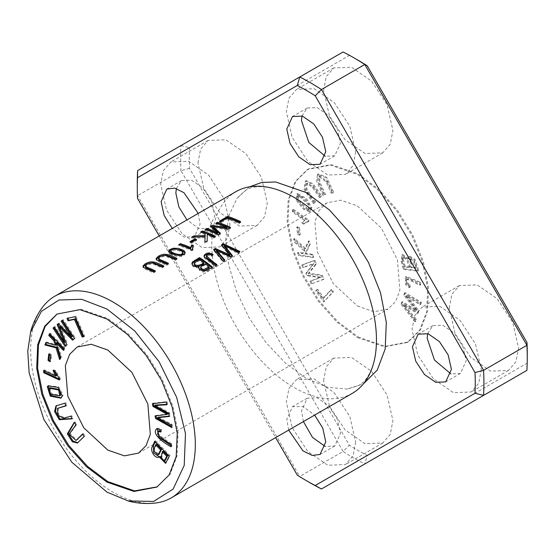 <?xml version="1.0" encoding="UTF-8"?>
<svg xmlns="http://www.w3.org/2000/svg" width="555" height="555" viewBox="0 0 555 555"><rect width="100%" height="100%" fill="white"/><g stroke="black" fill="none" stroke-linecap="round" stroke-linejoin="round"><path stroke-width="0.42" stroke-dasharray="2.77 2.08" d="M323.6 380.55L326.271 366.786L333.756 358.107L351.509 357.427L371.517 371.267L387.071 394.966L392.926 420.572L390.262 434.336L382.777 443.015L365.023 443.695L345.016 429.854L329.462 406.156L323.6 380.55M323.6 90.361L326.271 76.597L333.756 67.918L351.509 67.238L371.517 81.079L387.071 104.777L392.926 130.383L390.262 144.147L382.777 152.826L365.023 153.506L345.016 139.666L329.462 115.967L323.6 90.361M197.948 162.906L200.619 149.149L208.097 140.464L225.857 139.784L245.865 153.631L261.412 177.322L267.274 202.936L264.603 216.693L257.125 225.372L239.365 226.058L219.357 212.211L203.81 188.52L197.948 162.906M449.259 307.997L451.93 294.24L459.408 285.561L477.168 284.875L497.176 298.722L512.723 322.413L518.585 348.027L515.914 361.784L508.429 370.469L490.675 371.149L470.668 357.302L455.114 333.611L449.259 307.997M358.266 337.017L385.281 346.348L408.209 341.963L420.51 329.816L427.503 311.355L428.543 288.038L423.465 261.925L412.858 235.264L397.484 210.324L378.774 189.317L358.266 173.916L331.252 164.585L308.323 168.97L296.023 181.117L289.03 199.578L287.99 222.895L293.068 249.008L303.675 275.668L319.049 300.609L337.759 321.616L358.266 337.017M358.266 60.342A238.983 137.973 60 0 0 349.31 55.444L189.519 147.699A238.983 137.973 60 0 0 189.519 168.38L349.31 445.152A238.983 137.973 60 0 0 367.223 455.488L364.788 463.973L321.456 488.99M527.25 353.029A238.983 137.973 60 0 1 527.014 363.234L367.223 455.488M137.626 170.586L180.958 145.57A245.109 141.511 -120 0 0 180.958 170.635L137.626 195.651A245.109 141.511 60 0 1 137.286 182.921M310.599 483.114A245.109 141.511 60 0 1 299.749 476.454L343.08 451.437A245.109 141.511 -120 0 0 364.788 463.973L526.91 370.365L527.014 363.234M249.535 186.841L237.006 198.336L228.771 216.006L225.802 238.393L228.48 264.09L236.458 291.243L249.174 318.001L265.9 342.477L285.381 363.081L306.27 378.406L327.429 387.272L347.111 389.048L363.331 383.949M198.218 213.432L200.112 224.199L194.403 236.819L183.927 237.027L172.251 228.424M288.669 430.083L286.775 419.323L292.485 406.697L302.961 406.489L314.636 415.091M159.209 235.958L275.634 437.611M349.31 55.444L343.08 51.962L180.958 145.57L189.519 147.699M189.519 168.38L180.958 170.635L343.08 451.437L349.31 445.152M297.313 475.17L299.749 476.454L137.626 195.651L137.522 198.406M57.019 314.061L80.822 309.197L107.823 318.508L128.302 333.909L147.047 354.936L162.407 379.842L173.007 406.517L178.1 432.643L177.059 455.926L170.052 474.4L156.898 487.061M324.606 301.455L316.558 290.445L317.599 289.294L323.94 297.973L331.717 289.349L333.416 291.68L323.738 301.955L332.549 292.18L330.849 289.849L323.072 298.472L316.732 289.793L315.691 290.952L323.738 301.955M404.248 268.856L402.077 261.204L402.576 254.509L408.751 258.45L409.833 256.25L415.105 259.331L418.775 270.673L404.248 268.856L403.381 269.355L417.908 271.173L414.238 259.83L408.966 256.75L407.883 258.956L401.709 255.009L401.216 261.703L403.381 269.355M311.972 283.411L310.717 280.899L321.026 277.188L307.872 275.211L306.7 272.866L313.984 263.507L303.842 267.149L302.593 264.645L314.699 260.281L316.454 263.785L308.962 273.268L322.122 275.134L324.085 279.047L311.105 283.91L323.218 279.547L321.262 275.634L308.094 273.768L315.587 264.284L313.832 260.788L301.726 265.144L302.981 267.656L313.117 264.007L305.833 273.365L307.005 275.71L320.166 277.687L309.85 281.399L311.105 283.91M299.103 255.016L298.368 252.365L303.425 253.059L304.834 250.09L295.482 241.952L294.504 238.449L305.611 248.411L309.184 240.808L310.183 244.401L305.715 253.371L312.944 254.356L313.679 257.007L299.103 255.016L298.243 255.515L312.812 257.506L312.076 254.856L304.848 253.871L309.315 244.901L308.316 241.307L304.744 248.911L293.644 238.948L294.615 242.452L303.967 250.589L302.558 253.559L297.508 252.865L298.243 255.515M298.347 233.842L297.619 226.676L299.534 227.501L300.262 234.668L298.347 233.842L297.48 234.342L299.395 235.167L298.666 228.001L296.752 227.175L297.48 234.342M410.138 287.122L406.551 284.174L406.198 276.445L420.593 282.259L420.752 284.729C416.118 282.897 408.071 277.569 407.21 279.311C406.302 281.239 407.315 283.147 410.242 285.02L410.138 287.122L409.271 287.629L409.375 285.52C406.447 283.647 405.434 281.739 406.343 279.81L407.55 278.964L406.343 279.81C407.204 278.069 415.251 283.397 419.885 285.228L419.726 282.759L405.337 276.945L405.684 284.673L409.271 287.629M293.352 209.311L308.941 220.085L308.816 221.438L306.27 222.021L304.48 223.672L302.635 222.395L305.305 219.801L293.165 211.406L293.352 209.311L292.485 209.811L292.298 211.906L304.438 220.3L304.071 220.488L305.305 219.801L301.767 222.895L303.613 224.171L305.403 222.52L307.949 221.938L308.074 220.585L292.485 209.811M357.399 305.999L373.98 311.764L388.035 309.031L395.625 301.594L399.884 290.3L397.429 259.934L381.445 228.223L357.399 205.933L340.819 200.175L326.763 202.901L319.174 210.338L314.914 221.632L317.37 252.005L333.354 283.709L357.399 305.999M357.399 337.523L384.4 346.826L407.342 342.47L419.629 330.315L426.635 311.834L427.676 288.551L422.584 262.425L411.983 235.75L396.624 210.845L377.879 189.817L357.399 174.416L330.398 165.106L307.456 169.469L295.17 181.624L288.163 200.098L287.122 223.381L292.214 249.507L302.815 276.182L318.175 301.087L336.92 322.122L357.399 337.523M311.827 207.494L310.467 211.295L304.112 208.611L296.883 199.536L297.674 193.494L306.284 198.364L311.827 207.494L310.96 207.993L305.416 198.87L296.807 194L296.016 200.036L303.245 209.11L309.6 211.795L310.96 207.993M332.084 192.731L326.826 181.263L319.777 176.032L319.756 181.894L325.48 194.41L323.801 194.833L317.571 181.048L318.286 173.833L326.527 177.114L333.763 192.307L331.217 193.23L332.896 192.807L325.66 177.614L317.418 174.339L316.704 181.547L322.934 195.332L324.613 194.909L318.896 182.401L318.917 176.532L325.958 181.762L331.217 193.23M401.938 303.717L402.528 301.719L416.75 310.176L404.63 294.573L405.192 292.686L421.363 302.315L420.78 304.279L407.002 295.572L418.921 310.599L418.22 312.958L404.317 304.674L416.347 319.312L415.757 321.317L401.938 303.717L401.071 304.216L414.89 321.817L415.48 319.812L403.45 305.174L417.353 313.464L418.054 311.105L406.135 296.072L419.913 304.778L420.496 302.815L404.324 293.186L403.769 295.073L415.882 310.682L401.66 302.218L401.071 304.216M320.492 197.212L313.263 186.848L307.491 182.963L306.79 189.047L315.642 201.958L314.414 203.165L304.827 188.908L306.263 180.583L313.124 183.781L321.727 196.012L319.625 197.712L320.859 196.512L312.257 184.281L305.396 181.083L303.96 189.408L313.547 203.664L314.775 202.457L305.923 189.546L306.624 183.462L312.396 187.347L319.625 197.712M155.435 503.038A116.425 67.217 60 0 1 54.772 430.687A116.425 67.217 60 0 1 42.451 307.338M352.349 393.322A116.425 67.217 60 0 1 235.924 326.097A116.425 67.217 60 0 1 235.924 191.662M481.324 369.54L478.681 383.332L471.167 391.983L453.449 392.697L433.393 378.843L417.818 355.089L411.997 329.51L414.634 315.719L422.147 307.075L439.865 306.353L459.922 320.207L475.496 343.968L481.324 369.54M230.013 224.449L227.37 238.241L219.856 246.885L202.138 247.606L182.082 233.752L166.507 209.998L160.686 184.42L163.323 170.628L170.836 161.977L188.554 161.262L208.611 175.116L224.185 198.87L230.013 224.449M355.665 151.897L353.022 165.695L345.515 174.339L327.797 175.054L307.741 161.207L292.166 137.446L286.338 111.874L288.982 98.075L296.495 89.431L314.213 88.717L334.27 102.564L349.837 126.325L355.665 151.897M355.665 442.085L353.022 455.884L345.515 464.528L327.797 465.243L307.741 451.395L292.166 427.634L286.338 402.063L288.982 388.264L296.495 379.62L314.213 378.905L334.27 392.753L349.837 416.514L355.665 442.085M427.648 333.611L432.872 325.646L442.855 325.265L454.115 333.049L462.863 346.375L466.158 360.785L460.442 373.404L450.944 373.952M176.337 188.52L181.561 180.555L191.544 180.167L202.804 187.958L211.552 201.285L214.847 215.694L209.138 228.313L198.662 228.521L186.986 219.919M301.989 115.967L307.213 108.003L317.203 107.621L328.456 115.412L337.204 128.739L340.499 143.141L334.79 155.768L325.286 156.309M303.412 421.571L301.504 410.818L307.213 398.192L317.203 397.81L328.456 405.601L337.204 418.928L340.499 433.33L334.79 445.956L325.286 446.498M219.489 221.119L219.489 222.153L220.647 221.48M239.67 222.16A115.197 66.51 60 0 1 240.613 222.617L238.893 223.609A115.197 66.51 -120 0 0 227.432 218.934L221.022 222.631A115.197 66.51 -120 0 0 219.489 222.153M240.613 221.618L240.613 222.617M238.893 222.611L238.893 223.609M227.432 217.907L227.432 218.934M221.022 221.605L221.022 222.631M191.843 249.833L191.843 250.832A115.197 66.51 -120 0 0 178.793 245.65L179.952 244.977M178.793 244.616L178.793 245.65M192.911 246.337A115.197 66.51 60 0 1 193.369 246.538L193.369 245.532M192.876 249.237L192.876 250.236L191.843 250.832M192.564 249.417L192.876 250.236M190.032 241.682L190.032 242.701L191.107 242.077M195.478 240.065A115.197 66.51 60 0 1 196.539 240.461L191.635 243.291A115.197 66.51 -120 0 0 190.032 242.701M196.539 239.448L196.539 240.461M191.635 242.278L191.635 243.291M215.839 223.228L215.839 224.262L216.998 223.589M229.555 228.001A115.197 66.51 60 0 1 230.498 228.459L227.911 229.957L213.085 227.522M230.498 227.46L230.498 228.459M227.911 228.951L227.911 229.957M220.404 233.28L220.404 234.286L218.094 235.625A115.197 66.51 -120 0 0 205.093 230.464L206.252 229.798M219.787 233.641L220.404 234.286M218.094 234.619L218.094 235.625M205.093 229.437L205.093 230.464M217.629 233.655L210.532 227.328L211.288 226.891M210.532 226.294L210.532 227.328M213.085 226.509L213.613 226.558M226.905 228.494A115.197 66.51 -120 0 0 215.839 224.262M221.598 244.824L221.598 245.83L222.187 245.49M238.879 251.915L239.802 252.407L238.04 253.427L224.331 246.496M239.802 251.387L239.802 252.407M238.04 252.4L238.04 253.427M232.455 255.626L232.455 256.653L230.38 257.853L216.325 251.117M231.928 255.931L232.455 256.653M230.38 256.826L230.38 257.853M224.817 260.038L224.817 261.058L223.089 262.057L213.654 250.416L214.251 250.076M224.269 260.357L224.817 261.058M223.089 261.037L223.089 262.057M213.654 249.417L213.654 250.416M229.888 255.938L221.598 245.83M200.667 231.99L200.667 233.017L201.826 232.351M214.445 236.728A115.197 66.51 60 0 1 215.389 237.186L213.668 238.178A115.197 66.51 -120 0 0 207.223 235.306L207.209 241.904L204.878 243.25L204.913 242.23M215.389 236.18L215.389 237.186M213.668 237.172L213.668 238.178M207.223 234.293L207.223 235.306M207.209 240.905L207.209 241.904M204.878 242.244L204.878 243.25M205.066 237.713L191.642 238.227L193.653 237.068M191.642 237.2L191.642 238.227M205.177 234.522A115.197 66.51 -120 0 0 200.667 233.017M183.039 252.539L183.039 253.545C181.964 250.971 172.057 248.161 170.773 252.199M171.578 249.75L175.283 249.063M185.058 253.122L184.801 254.592L182.324 256.195L177.551 256.542L174.575 255.848L169.601 253.642L168.734 252.705L168.748 251.706M213.051 254.356L213.051 255.362L211.712 256.41C209.526 254.981 207.75 255.043 206.37 256.604L206.37 255.598M212.35 254.905L213.051 255.362M211.712 255.404L211.712 256.41M216.936 264.589L216.936 265.609L215.215 266.608L204.712 258.457L204.032 256.431M216.207 265.006L216.936 265.609M215.215 265.581L215.215 266.608M209.221 267.919A115.197 66.51 -120 0 0 205.294 264.853L201.694 266.962L200.626 268.377M205.294 263.84L205.294 264.853M203.761 263.715A115.197 66.51 -120 0 0 199.287 260.6L194.944 263.188L194.243 264.333M199.287 259.594L199.287 260.6M194.944 262.182L194.944 263.188M211.746 267.586A115.197 66.51 60 0 1 212.475 268.19L207.362 271.138L203.387 272.096L200.522 271.18L199.425 270.299L198.808 268.183M212.475 267.163L212.475 268.19M199.023 267.649L197.365 267.912L194.534 267.406L192.405 265.859L191.829 264.298M167.485 263.833A115.197 66.51 60 0 1 168.429 264.291L166.708 265.29L157.509 261.266L156.42 260.517L156.212 259.199M168.429 263.292L168.429 264.291M166.708 264.284L166.708 265.29M176.934 258.38L176.934 259.386L175.213 260.378L167.52 257.027L164.419 256.348L160.742 257.27L158.425 259.324M175.99 258.928L176.934 259.386M175.213 259.379L175.213 260.378M154.373 271.409A115.197 66.51 60 0 1 155.317 271.867L153.596 272.859L144.39 268.842L143.308 268.086L143.093 266.768M155.317 270.861L155.317 271.867M153.596 271.86L153.596 272.859M163.815 265.956L163.815 266.955L162.095 267.954L154.401 264.596L151.307 263.923L147.623 264.839L145.313 266.893M162.872 266.497L163.815 266.955M162.095 266.948L162.095 267.954M308.941 220.085L308.074 220.585M293.165 211.406L292.298 211.906M302.635 222.395L301.767 222.895M304.48 223.672L303.613 224.171M308.816 221.438L307.949 221.938M410.242 285.02L409.375 285.52M420.752 284.729L419.885 285.228M420.593 282.259L419.726 282.759M297.619 226.676L296.752 227.175M300.262 234.668L299.395 235.167M299.534 227.501L298.666 228.001M298.368 252.365L297.508 252.865M313.679 257.007L312.812 257.506M312.944 254.356L312.076 254.856M305.715 253.371L304.848 253.871M310.183 244.401L309.315 244.901M309.184 240.808L308.316 241.307M305.611 248.411L304.744 248.911M294.504 238.449L293.644 238.948M295.482 241.952L294.615 242.452M304.834 250.09L303.967 250.589M303.425 253.059L302.558 253.559M310.717 280.899L309.85 281.399M324.085 279.047L323.218 279.547M322.122 275.134L321.262 275.634M308.962 273.268L308.094 273.768M316.454 263.785L315.587 264.284M314.699 260.281L313.832 260.788M302.593 264.645L301.726 265.144M303.842 267.149L302.981 267.656M313.984 263.507L313.117 264.007M306.7 272.866L305.833 273.365M307.872 275.211L307.005 275.71M321.026 277.188L320.166 277.687M307.394 209.734L298.368 201.312L297.771 196.179L299.18 196.123L308.067 204.531L308.601 209.665L307.394 209.734L309.468 209.166L308.934 204.032L300.047 195.624L298.639 195.679L299.228 200.813L308.261 209.235M333.763 192.307L332.896 192.807M323.801 194.833L322.934 195.332M325.48 194.41L324.613 194.909M402.528 301.719L401.66 302.218M415.757 321.317L414.89 321.817M416.347 319.312L415.48 319.812M404.317 304.674L403.45 305.174M418.22 312.958L417.353 313.464M418.921 310.599L418.054 311.105M407.002 295.572L406.135 296.072M420.78 304.279L419.913 304.778M421.363 302.315L420.496 302.815M405.192 292.686L404.324 293.186M404.63 294.573L403.769 295.073M416.75 310.176L415.882 310.682M321.727 196.012L320.859 196.512M314.414 203.165L313.547 203.664M315.642 201.958L314.775 202.457M416.305 267.808L413.697 260.045L410.693 258.748L411.914 267.253L416.305 267.808L415.438 268.308L411.047 267.753L409.826 259.247L412.83 260.545L415.438 268.308M411.914 267.253L411.047 267.753M410.2 267.045L407.523 258.921L403.971 257.138L403.312 258.144L403.353 259.622L405.212 266.421L410.2 267.045L409.34 267.545L404.345 266.92L402.486 260.122L402.451 258.644L403.103 257.638L406.655 259.421L409.34 267.545M405.212 266.421L404.345 266.92M403.353 259.622L402.486 260.122M418.775 270.673L417.908 271.173M408.751 258.45L407.883 258.956M316.558 290.445L315.691 290.952M333.416 291.68L332.549 292.18M331.717 289.349L330.849 289.849M323.94 297.973L323.072 298.472M317.599 289.294L316.732 289.793M58.206 407.96L58.802 414.973L64.553 417.714L71.782 415.695L73.017 418.324L72.039 418.595M70.915 416.194L71.782 415.695M72.15 418.824L73.017 418.324M64.838 403.221L65.705 402.722L66.933 405.351L65.962 405.622M56.416 405.67L65.705 402.722M66.066 405.851L66.933 405.351M49.999 334.172L50.394 333.201L64.97 348.034L64.234 349.837L63.77 349.359M49.527 333.701L50.394 333.201M64.103 348.533L64.97 348.034M63.367 350.337L64.234 349.837M57.005 342.477L61.473 356.601L60.474 359.043L60.19 358.114M60.606 357.101L61.473 356.601M59.607 359.543L60.474 359.043M46.495 342.747L46.766 342.074L56.124 344.738M45.905 342.574L46.766 342.074M49.52 354.541L49.638 353.5L51.553 354.881L50.817 361.201L50.075 360.66M48.771 354L49.638 353.5M50.685 355.38L51.553 354.881M49.957 361.7L50.817 361.201M62.007 320.728L63.263 319.666L75.376 338.009L73.288 339.535M62.396 320.166L63.263 319.666M74.509 338.508L75.376 338.009M72.545 340.166L73.413 339.66M66.877 344.96L65.892 345.793M60.252 326.326L67.745 344.461M65.122 346.438L65.99 345.938M53.884 327.596L55.132 326.534L65.275 341.887M54.265 327.034L55.132 326.534M57.991 324.12L59.163 323.128L72.316 336.344M58.296 323.627L59.163 323.128M153.777 449.46L154.644 448.96L154.602 450.396L158.931 454.42M156.503 444.312L154.644 448.96M155.129 441.738L155.539 440.767L170.066 455.724L165.987 462.995M154.672 441.267L155.539 440.767M169.199 456.224L170.066 455.724M160.041 456.37L159.16 456.883M163.205 451.222L161.741 457.833L165.23 460.393M153.312 403.624L153.229 403.235L167.048 401.598L167.638 404.283L166.673 404.352M152.361 403.735L153.229 403.235M166.181 402.098L167.048 401.598M166.771 404.782L167.638 404.283M168.644 413.295L169.511 412.795L170.205 415.959L169.261 416.097M155.601 405.025L169.511 412.795M169.344 416.458L170.205 415.959M171.204 424.929L172.071 424.429L172.654 427.066L171.537 426.441M158.293 417.228L172.071 424.429M171.786 427.565L172.654 427.066M156.004 415.862L155.92 415.494L168.04 413.877M155.053 415.993L155.92 415.494M50.116 387.723L51.337 393.682L60.592 395.368M48.569 385.697L58.872 386.925L63.117 395.41L61.216 397.9M66.982 318.417L75.896 316.204L84.707 336.157L83.715 336.365M75.029 316.704L75.896 316.204M83.84 336.656L84.707 336.157M160.561 429.799L161.429 429.292L161.533 431.526L160.617 431.006M157.148 428.564L157.842 428.113L161.429 429.292M160.666 432.026L161.533 431.526M157.634 434.232L158.501 433.733C161.13 436.743 165.64 440.15 172.043 443.951L171.883 446.234L171.086 445.707M158.855 430.715L158.501 433.733M171.176 444.451L172.043 443.951M171.016 446.733L171.883 446.234M59.364 379.981L60.231 379.481L59.288 379.044M44.532 370.886L44.456 369.949L56.596 375.575M43.588 370.449L44.456 369.949M53.058 370.393L53.925 369.894L55.771 370.747L60.106 377.99L60.231 379.481M54.334 370.983L53.925 369.894M54.903 371.246L55.771 370.747M59.239 378.489L60.106 377.99M82.667 434.287L83.375 433.559L85.047 435.925L77.88 442.737M82.508 434.059L83.375 433.559M84.187 436.424L85.047 435.925M74.224 422.397L75.091 421.897L76.77 424.256L70.09 433.67L76.874 439.969M74.384 422.619L75.091 421.897M75.903 424.755L76.77 424.256M181.263 255.487L181.263 256.493M194.305 262.994L194.305 263.993M406.551 284.174L405.684 284.673M300.047 195.624L299.18 196.123M296.883 199.536L296.016 200.036M326.826 181.263L325.958 181.762M313.263 186.848L312.396 187.347M403.312 258.144L402.451 258.644M402.077 261.204L401.216 261.703M63.686 418.213L64.553 417.714M153.735 450.896L154.602 450.396M50.47 394.182L51.337 393.682M62.25 395.909L63.117 395.41M156.975 428.613L157.842 428.113M138.459 453.123L388.035 309.031M77.187 346.993L326.763 202.901M407.342 342.47L408.209 341.963M307.456 169.469L308.323 168.97M459.408 285.561L422.147 307.075M508.429 370.469L471.167 391.983M208.097 140.464L170.836 161.977M257.125 225.372L219.856 246.885M333.756 67.918L296.495 89.431M382.777 152.826L345.515 174.339M333.756 358.107L296.495 379.62M382.777 443.015L345.515 464.528M432.872 325.646L418.137 334.152M460.442 373.404L445.714 381.909M181.561 180.555L166.826 189.061M209.138 228.313L194.403 236.819M307.213 108.003L292.485 116.508M334.79 155.768L320.055 164.273M307.213 398.192L292.485 406.697M334.79 445.956L320.055 454.462M374.361 360.146C370.9 373.48 365.537 381.979 358.28 385.649L347.139 389.124M275.662 189.186C262.376 185.516 252.338 185.911 245.525 190.365L236.95 198.274M185.141 253.628L185.141 252.622M168.623 252.22L168.623 251.193M203.942 256.93L203.942 255.931M198.739 268.696L198.739 267.683M191.822 264.582L191.822 263.576M156.094 259.74L156.094 258.713M142.975 267.309L142.975 266.282M305.403 222.52L306.27 222.021M405.337 276.945L406.198 276.445M297.771 196.179L298.639 195.679M309.6 211.795L310.467 211.295M296.807 194L297.674 193.494M308.601 209.665L309.468 209.166M317.418 174.339L318.286 173.833M318.917 176.532L319.777 176.032M305.396 181.083L306.263 180.583M306.624 183.462L307.491 182.963M408.966 256.75L409.833 256.25M403.103 257.638L403.971 257.138M401.709 255.009L402.576 254.509M409.826 259.247L410.693 258.748M56.818 405.407L55.951 405.906M166.444 462.801L165.577 463.3M159.611 456.689L158.744 457.188M48.972 385.42L48.105 385.919M61.681 397.678L60.814 398.178M157.544 428.245L156.677 428.744M78.31 442.522L77.443 443.022"/><path stroke-width="0.83" d="M353.937 57.838A245.109 141.511 -120 0 0 343.08 51.962L299.749 76.978A245.109 141.511 60 0 1 321.456 89.515L364.788 64.498A245.109 141.511 -120 0 0 353.937 57.838L358.266 60.342A238.983 137.973 60 0 1 367.223 65.781L527.014 342.553A238.983 137.973 60 0 1 527.25 353.029L527.25 358.031A245.109 141.511 -120 0 0 526.91 345.3L483.578 370.317A245.109 141.511 60 0 1 483.578 395.382L526.91 370.365A245.109 141.511 -120 0 0 527.25 358.031M137.286 187.923L137.286 182.921A245.109 141.511 60 0 1 137.626 170.586L137.522 177.718A238.983 137.973 -120 0 0 137.286 187.923A238.983 137.973 -120 0 0 137.522 198.406L159.209 235.958M315.226 485.507L321.456 488.99A245.109 141.511 60 0 1 310.599 483.114L306.27 480.609A238.983 137.973 -120 0 0 315.226 485.507L475.018 393.252A238.983 137.973 -120 0 0 475.018 372.571L315.226 95.807A238.983 137.973 -120 0 0 297.313 85.463L137.522 177.718M363.331 383.949L377.268 370.039L385.184 348.963L386.322 322.441L380.501 292.693L368.409 262.342L350.913 234.009L329.58 210.088L306.27 192.564L275.613 181.971L261.724 182.449L249.535 186.841M412.427 346.778L418.137 334.152L428.127 333.77L439.38 341.554L448.128 354.874L451.423 369.29L445.714 381.909L435.731 382.298L424.471 374.507L415.723 361.194L412.427 346.778M172.251 228.424L164.141 215.465L161.117 201.68L166.826 189.061L174.728 188.096L183.934 192.682L198.218 213.432M286.775 129.135L292.485 116.508L302.468 116.127L313.728 123.911L322.476 137.231L325.771 151.647L320.055 164.273L310.072 164.655L298.819 156.871L290.064 143.551L286.775 129.135M314.636 415.091L322.746 428.058L325.771 441.835L320.055 454.462L312.16 455.426L302.947 450.84L288.669 430.083M275.634 437.611L297.313 475.17A238.983 137.973 -120 0 0 306.27 480.609M527.014 342.553L526.91 345.3L364.788 64.498L367.223 65.781M475.018 393.252L483.578 395.382L321.456 488.99M315.226 95.807L321.456 89.515L483.578 370.317L475.018 372.571M82.508 434.059L76.007 440.469L69.222 434.177L75.903 424.755L74.224 422.397L67.322 433.844L72.323 441.738L77.443 443.022L84.187 436.424L82.508 434.059M43.776 372.759L59.364 379.981L59.239 378.489L54.903 371.246L53.058 370.393L55.729 376.082L43.588 370.449L43.776 372.759L44.643 372.259L44.532 370.886M156.975 428.613C151.321 432.518 160.825 441.398 171.016 446.733L171.176 444.451C164.773 440.656 160.263 437.25 157.634 434.232L157.988 431.214L160.666 432.026L160.561 429.799L156.677 428.744M75.029 316.704L66.982 318.417L68.022 320.776L74.363 319.423L82.14 337.017L83.84 336.656L75.029 316.704M62.25 395.909L58.004 387.425L48.105 385.919L47.307 386.613L50.29 396.152L60.814 398.178L62.25 395.909M62.396 320.166L61.14 321.227L71.449 336.843L58.296 323.627L57.123 324.62L64.408 342.386L54.265 327.034L53.016 328.095L65.122 346.438L66.877 344.96L59.385 326.826L72.545 340.166L74.509 338.508L62.396 320.166M48.771 354L48.042 360.32L49.957 361.7L50.685 355.38L48.771 354M49.527 333.701L48.791 335.498L53.849 340.645L55.257 345.238L45.905 342.574L44.927 344.953L56.034 347.818L59.607 359.543L60.606 357.101L56.138 342.976L63.367 350.337L64.103 348.533L49.527 333.701M70.915 416.194L63.686 418.213L57.935 415.473L57.338 408.459L66.066 405.851L64.838 403.221L55.951 405.906L54.563 411.491L59.343 419.733L72.15 418.824L70.915 416.194M107.823 350.025L131.861 372.315L147.852 404.026L150.315 434.392L146.048 445.686L138.459 453.123L124.41 455.856L107.823 450.091L83.784 427.801L67.793 396.097L65.337 365.724L69.597 354.43L77.187 346.993L91.235 344.26L107.823 350.025M157.329 486.804L134.539 490.891L107.823 481.608L87.482 466.339L68.848 445.512L53.516 420.829L42.86 394.362L37.629 368.36L38.42 345.092L45.115 326.493L57.061 314.054M154.672 441.267L152.5 446.414C149.316 450.403 155.719 459.693 159.174 456.869L165.577 463.3L169.199 456.224L154.672 441.267M158.744 457.188L160.041 456.37L165.987 462.995M152.361 403.735L152.951 406.413L167.173 414.377L155.053 415.993L155.615 418.519L171.786 427.565L171.204 424.929L157.426 417.728L169.344 416.458L168.644 413.295L154.741 405.525L166.771 404.782L166.181 402.098L152.361 403.735M30.567 331.987C33.043 322.961 37.005 314.74 42.451 307.338A116.425 67.217 60 0 1 54.772 296.252A116.425 67.217 60 0 1 112.984 302.017A116.425 67.217 60 0 1 189.047 404.609A116.425 67.217 60 0 1 171.197 497.904A116.425 67.217 60 0 1 155.435 503.038C146.298 504.044 137.203 503.371 128.143 500.998M54.772 296.252L235.924 191.662A116.425 67.217 60 0 1 275.662 189.186A116.425 67.217 60 0 1 294.136 197.427A116.425 67.217 60 0 1 374.361 360.146A116.425 67.217 60 0 1 352.349 393.322L171.197 497.904M155.317 270.861A116.425 67.217 -120 0 0 147.81 267.572L145.493 266.296L145.479 265.401L147.894 263.687L150.377 262.959L152.937 263.125L162.095 266.948L163.815 265.956L159.236 263.847L154.588 262.106L151.036 261.787L147.651 262.605L145.126 263.868L143.023 265.956L143.863 267.517L153.596 271.86L155.317 270.861M168.429 263.292A116.425 67.217 -120 0 0 160.929 259.997L158.605 258.727L158.591 257.825L161.006 256.112L163.489 255.383L166.056 255.55L175.213 259.379L176.934 258.38L172.348 256.271L167.7 254.537L164.148 254.218L160.77 255.029L158.244 256.292L156.135 258.387L156.975 259.941L166.708 264.284L168.429 263.292M199.474 257.603L192.571 261.877L191.843 263.66L193.383 265.762L196.484 266.879L199.023 266.636L198.739 267.683L199.772 269.626L203.879 271.097L207.292 270.146L212.475 267.163A116.425 67.217 -120 0 0 199.474 257.603L199.474 258.602A115.197 66.51 60 0 1 211.746 267.586M202.388 230.998L200.667 231.99A116.425 67.217 60 0 1 205.177 233.502L205.121 235.535L193.91 235.889L191.642 237.2L205.066 236.701L204.878 242.244L207.209 240.905L207.223 234.293A116.425 67.217 60 0 1 213.668 237.172L215.389 236.18A116.425 67.217 -120 0 0 202.388 230.998L202.388 232.025A115.197 66.51 60 0 1 214.445 236.728M223.353 243.811L221.598 244.824L229.888 254.918L215.312 248.453L213.654 249.417L223.089 261.037L224.817 260.038L216.325 250.118L230.38 256.826L232.455 255.626L224.331 245.49L238.04 252.4L239.802 251.387L223.353 243.811L223.353 244.817L238.879 251.915M217.498 222.271L215.839 223.228A116.425 67.217 60 0 1 226.905 227.488L212.079 225.399L210.532 226.294L217.629 232.649A116.425 67.217 -120 0 0 206.751 228.48L205.093 229.437A116.425 67.217 60 0 1 218.094 234.619L220.404 233.28L213.085 226.495L227.911 228.951L230.498 227.46A116.425 67.217 -120 0 0 217.498 222.271L217.498 223.297A115.197 66.51 60 0 1 229.555 228.001M194.937 238.851L190.032 241.682A116.425 67.217 60 0 1 191.635 242.278L196.539 239.448A116.425 67.217 -120 0 0 194.937 238.851L194.937 239.864A115.197 66.51 60 0 1 195.478 240.065M178.793 244.616A116.425 67.217 60 0 1 191.843 249.833L192.876 249.237L192.536 247.759L193.369 245.532A116.425 67.217 -120 0 0 191.829 244.859L190.559 247.544A116.425 67.217 -120 0 0 180.389 243.7L178.793 244.616M227.612 216.429L219.489 221.119A116.425 67.217 60 0 1 221.022 221.605L227.432 217.907A116.425 67.217 60 0 1 238.893 222.611L240.613 221.618A116.425 67.217 -120 0 0 227.612 216.429L227.612 217.463A115.197 66.51 60 0 1 239.67 222.16M181.263 255.487L184.378 254.037L185.127 252.4L184.593 251.332L182.741 249.972L178.231 248.342L172.91 248.321L169.809 249.625L168.623 251.165L170.371 253.094L175.096 255.002L181.263 255.487M213.051 254.356L209.249 252.886L206.654 253.288L204.164 255.133L204.205 256.819L215.215 265.581L216.936 264.589C212.579 261.544 209.062 258.547 206.37 255.598C207.736 254.044 209.519 253.975 211.712 255.404L213.051 254.356M206.37 256.604L206.37 255.598M106.955 482.115L86.455 466.706L67.738 445.7L52.364 420.759L41.757 394.099L36.679 367.986L37.719 344.669L44.712 326.208L57.019 314.061L79.941 309.676L106.955 319.007L127.456 334.408L146.173 355.415L161.547 380.355L172.154 407.016L177.232 433.129L176.192 456.446L169.199 474.907L156.898 487.061L133.977 491.446L106.955 482.115M106.955 309.024L134.768 330.995L159.091 361.714L176.684 397.429L185.481 433.559L184.211 465.437L173.118 489.087L153.61 501.456L128.122 500.915L106.955 492.098L71.768 462.176L43.873 419.531L29.144 372.884L27.75 351.135L30.629 332.05L41.375 311.355L58.983 300.026L81.668 299.291L106.955 309.024M450.944 373.952L434.482 360.077L427.163 338.272L427.648 333.611M186.986 219.919L178.876 206.946L175.852 193.175L176.337 188.52M325.286 156.309L308.83 142.434L301.504 120.629L301.989 115.967M325.286 446.498L312.479 437.382L303.412 421.571M220.647 221.48L227.612 217.463M179.952 244.977L180.389 244.727A115.197 66.51 60 0 1 190.559 248.55L191.829 245.872A115.197 66.51 60 0 1 192.911 246.337M180.389 243.7L180.389 244.727M190.559 247.544L190.559 248.55M191.829 244.859L191.829 245.872M193.369 246.538L192.571 248.453M192.529 248.917L192.564 249.417M191.107 242.077L194.937 239.864M216.998 223.589L217.498 223.297M211.288 226.891L213.085 226.509L213.085 227.522L219.787 233.641M206.252 229.798L206.751 229.506A115.197 66.51 60 0 1 217.629 233.655L217.629 232.649M206.751 228.48L206.751 229.506M212.079 225.399L212.079 226.433M213.613 226.558L226.905 228.494L226.905 227.488M222.187 245.49L223.353 244.817M224.331 245.49L224.331 246.496L231.928 255.931M216.325 250.118L216.325 251.117L224.269 260.357M214.251 250.076L215.312 249.459L229.888 255.938L229.888 254.918M215.312 248.453L215.312 249.459M201.826 232.351L202.388 232.025M204.913 242.23L205.066 236.701M193.653 237.068L205.121 236.548L205.177 233.502M193.91 235.889L193.91 236.916M205.121 235.535L205.121 236.548M170.773 252.199L170.773 251.179C171.994 247.142 181.943 249.944 183.039 252.539C181.443 256.84 171.96 252.823 170.773 251.179L170.773 252.199C171.953 253.815 181.367 257.853 183.039 253.545M175.283 249.063L180.444 249.993L183.962 251.748L185.058 253.122M168.748 251.706L171.578 249.75M183.039 252.539L183.095 253.857M204.032 256.431L205.433 254.898L208.305 253.906L212.35 254.905M206.314 256.923L207.41 258.332L216.207 265.006M205.294 263.84A116.425 67.217 60 0 1 209.221 266.899L209.221 267.919L204.691 270.347L203.179 270.445L201.493 269.695L200.646 268.599L200.778 266.816L205.294 263.84M203.761 262.702C201.923 264.818 194.736 267.232 194.305 262.994L199.287 259.594A116.425 67.217 60 0 1 203.761 262.702L203.761 263.715C201.784 265.769 194.736 268.259 194.305 263.993M191.905 263.902L194.521 261.467L199.474 258.602M199.023 266.636L198.808 268.183M194.243 264.333L194.305 262.994M209.221 266.899L203.671 269.48L202.034 269.029L200.626 267.364M158.425 258.297L158.903 260.024L160.929 261.01A115.197 66.51 60 0 1 167.485 263.833M156.212 259.199L159.556 256.597L165.203 255.203L167.256 255.446L175.99 258.928M145.313 265.873L145.792 267.593L147.81 268.585A115.197 66.51 60 0 1 154.373 271.409M143.093 266.768L146.437 264.173L152.091 262.772L154.144 263.021L162.872 266.497M137.626 170.586L299.749 76.978L297.313 85.463M72.039 418.595L60.044 419.087L55.5 411.213L56.416 405.67M65.962 405.622L57.338 408.459M48.791 335.498L49.999 334.172M64.234 349.837L57.005 342.477L56.138 342.976M60.19 358.114L56.901 347.319L45.794 344.454L46.495 342.747M56.034 347.818L56.901 347.319M44.927 344.953L45.794 344.454M55.257 345.238L56.124 344.738L54.709 340.146L49.659 334.998M53.849 340.645L54.709 340.146M48.042 360.32L48.909 359.82L49.52 354.541M50.075 360.66L48.909 359.82M61.14 321.227L62.493 320.311M59.385 326.826L60.252 326.326L73.413 339.66M65.99 345.938L53.884 327.596L54.369 327.186M53.016 328.095L53.884 327.596M64.408 342.386L65.275 341.887L57.991 324.12L58.421 323.752M57.123 324.62L57.991 324.12M71.449 336.843L72.316 336.344L62.007 320.728M162.338 451.721L166.729 456.245L167.596 455.738L163.205 451.222L162.338 451.721L160.874 458.333L164.363 460.893L166.729 456.245M155.636 444.812L160.624 449.959L161.491 449.453L156.503 444.312L155.636 444.812L153.777 449.46L153.735 450.896L158.064 454.92L160.624 449.959M159.16 456.883L153.666 452.818L153.367 445.908L155.129 441.738M158.064 454.92L158.931 454.42L161.491 449.453M164.363 460.893L165.23 460.393L167.596 455.738M152.951 406.413L153.818 405.913L153.229 403.235M154.741 405.525L155.601 405.025L166.673 404.352M157.426 417.728L158.293 417.228L169.261 416.097M171.537 426.441L156.482 418.019L155.92 415.494M155.615 418.519L156.482 418.019M167.173 414.377L168.04 413.877L153.818 405.913M59.551 389.548L50.116 387.723L49.249 388.223L58.684 390.047L59.551 389.548L60.592 395.368L59.725 395.868L50.47 394.182L49.249 388.223M61.216 397.9L50.845 395.382L48.174 386.113L48.569 385.697M58.684 390.047L59.725 395.868M83.715 336.365L83.007 336.517L75.23 318.917L68.889 320.27L67.849 317.918M82.14 337.017L83.007 336.517M74.363 319.423L75.23 318.917M68.022 320.776L68.889 320.27M160.617 431.006L158.855 430.715L157.988 431.214M171.086 445.707L158.876 437.215L157.148 428.564M59.288 379.044L44.643 372.259M55.729 376.082L56.596 375.575L54.334 370.983M76.007 440.469L82.667 434.287M77.88 442.737L72.969 441.024L68.23 433.483L74.384 422.619M174.547 248.071L174.547 249.042M209.249 252.886L209.249 253.892M194.521 260.462L194.521 261.467M160.929 259.997L160.929 261.01M147.81 267.572L147.81 268.585M152.5 446.414L153.367 445.908M47.307 386.613L48.174 386.113M77.249 439.463L78.116 438.963M192.529 248.98L192.529 247.974"/></g></svg>
